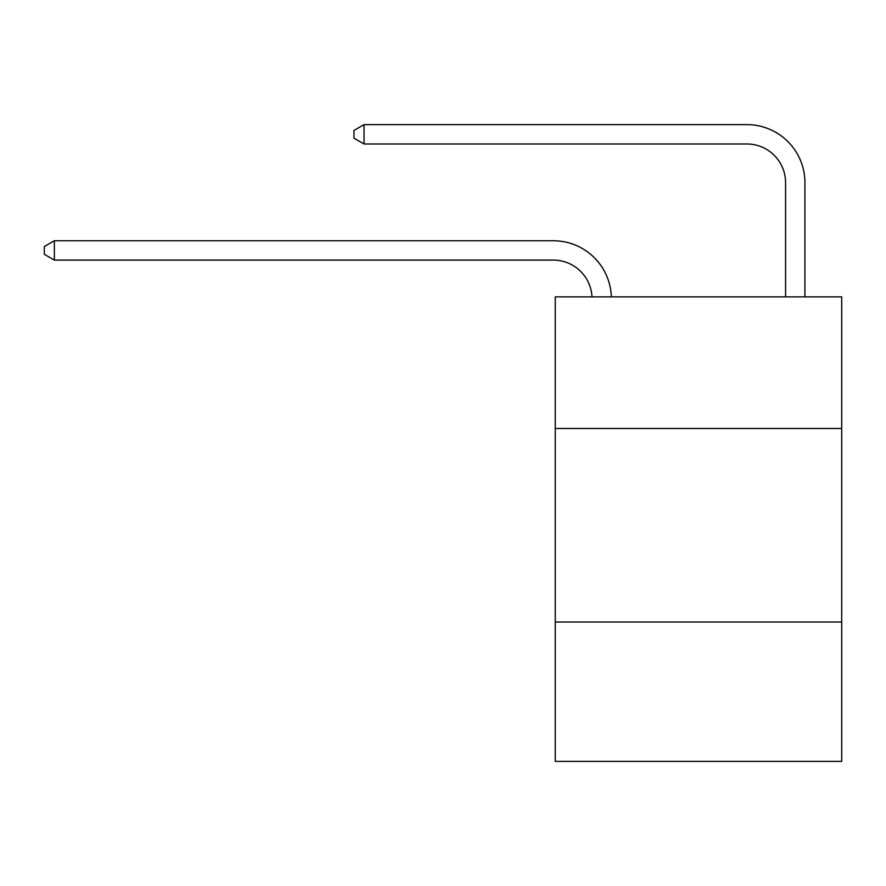 <?xml version="1.0" encoding="UTF-8"?>
<svg xmlns="http://www.w3.org/2000/svg" width="886" height="886" viewBox="0 0 886 886"><rect width="100%" height="100%" fill="white"/><g stroke="black" fill="none" stroke-linecap="round" stroke-linejoin="round"><path stroke-width="1.33" d="M841.7 428.481L841.7 296.876L555.256 296.876L555.256 428.481L841.7 428.481L841.7 761.384L555.256 761.384L555.256 428.481M841.7 622.027L555.256 622.027M591.981 296.876A38.707 38.707 0 0 0 553.318 260.096A38.707 38.707 0 0 1 591.981 296.876A38.707 38.707 0 0 0 553.318 260.096A38.707 38.707 0 0 1 591.981 296.876A38.707 38.707 0 0 0 553.318 260.096L54.367 260.096L44.3 254.293L44.3 246.552L54.367 240.748L553.318 240.748A58.066 58.066 0 0 1 611.351 296.876M785.572 296.876L785.572 182.682A38.707 38.707 0 0 0 746.865 143.975L364.035 143.975L353.968 138.172L353.968 130.43L364.035 124.616L746.865 124.616A58.066 58.066 0 0 1 804.931 182.682L804.931 296.876M54.367 240.748L553.318 240.748L54.367 240.748L553.318 240.748L54.367 240.748L54.367 260.096M785.572 182.682A38.707 38.707 0 0 0 746.865 143.975A38.707 38.707 0 0 1 785.572 182.682A38.707 38.707 0 0 0 746.865 143.975A38.707 38.707 0 0 1 785.572 182.682M364.035 124.616L746.865 124.616L364.035 124.616L746.865 124.616L364.035 124.616L364.035 143.975"/></g></svg>

